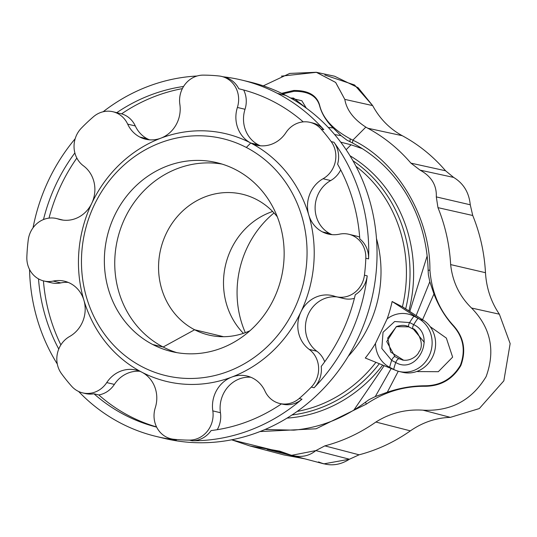 <?xml version="1.0" encoding="UTF-8"?>
<svg xmlns="http://www.w3.org/2000/svg" width="537" height="537" viewBox="0 0 537 537"><rect width="100%" height="100%" fill="white"/><g stroke="black" fill="none" stroke-linecap="round" stroke-linejoin="round"><path stroke-width="0.81" d="M324.804 75.019L354.554 84.987L372.665 105.608C379.78 118.764 389.647 128.793 402.267 135.707C418.699 144.601 433.131 156.287 445.569 170.773L453.637 177.418C463.512 183.399 469.049 192.521 470.258 204.785L472.735 215.491C480.112 233.635 484.361 252.705 485.482 272.695C486.408 288.087 491.04 301.915 499.363 314.192L471.533 308.016C490.717 327.637 495.577 350.507 486.119 376.618C471.728 400.374 450.697 411.557 423.028 410.174C405.952 409.066 390.238 413.02 375.887 422.035C360.052 433.131 343.036 441.078 324.838 445.871L315.837 450.603L291.537 455.336L279.77 451.154L274.588 450.241L285.107 453.006L274.588 450.241L249.933 445.972L231.615 439.81L285.617 453.235C297.558 458.189 307.634 457.316 315.837 450.603L324.838 445.871C343.036 441.078 360.052 433.131 375.887 422.035C390.238 413.02 405.952 409.066 423.028 410.174C450.697 411.557 471.728 400.374 486.119 376.618C495.577 350.507 490.717 327.637 471.533 308.016C459.504 296.29 452.543 281.818 450.644 264.593C449.529 244.691 445.301 225.708 437.957 207.644L436.306 196.898C436.816 185.252 431.399 176.331 420.041 170.122L410.912 163.134C398.535 148.715 384.163 137.083 367.811 128.229L365.838 127.115L352.843 140.15C397.239 161.375 430.298 217.404 429.915 270.037C431.607 291.987 439.541 310.614 453.731 325.905C463.921 337.471 466.291 350.695 460.833 365.569C452.731 379.25 440.803 386.157 425.056 386.284C403.696 386.103 384.083 392.077 366.207 404.2L316.065 428.794L259.995 431.56L316.065 428.794L366.207 404.2L365.623 402.079C343.834 418.37 319.904 427.734 293.84 430.15L265.09 429.472L293.84 430.15C319.904 427.734 343.834 418.37 365.623 402.079L369.067 399.635L375.282 396.588L387.291 392.245C399.676 387.996 412.181 385.834 424.807 385.781C412.181 385.834 399.676 387.996 387.291 392.245L375.282 396.588L369.067 399.635L365.623 402.079L366.207 404.2C384.083 392.077 403.696 386.103 425.056 386.284L424.807 385.781C440.468 385.707 452.335 378.874 460.417 365.281C465.807 350.446 463.418 337.317 453.248 325.878C444.985 316.642 438.554 306.009 433.956 293.967L422.538 319.71L433.956 293.967L429.822 281.73L416.141 315.581L429.822 281.73L428.365 274.743L428.137 270.426L429.915 270.037C430.298 217.404 397.239 161.375 352.843 140.15L352.507 142.976C374.712 154.669 392.587 171.558 406.147 193.642C420.048 216.827 427.385 242.422 428.137 270.426L428.365 274.743L429.822 281.73L433.956 293.967C438.554 306.009 444.985 316.642 453.248 325.878C463.418 337.317 465.807 350.446 460.417 365.281C452.335 378.874 440.468 385.707 424.807 385.781L425.056 386.284C440.803 386.157 452.731 379.25 460.833 365.569L460.417 365.281L460.833 365.569C466.291 350.695 463.921 337.471 453.731 325.905L453.248 325.878L453.731 325.905C439.541 310.614 431.607 291.987 429.915 270.037L428.137 270.426C427.385 242.422 420.048 216.827 406.147 193.642C392.587 171.558 374.712 154.669 352.507 142.976L349.923 141.667L350.211 138.821C332.839 129.39 322.63 118.14 319.589 105.077C316.763 95.21 308.137 90.337 293.732 90.471L294.007 91.31C308.332 91.189 316.877 96.049 319.636 105.89L319.589 105.077L319.643 105.89C321.71 113.656 326.207 121.013 333.121 127.954L341.089 135.686L346.714 140.003L349.923 141.667L346.714 140.003L341.089 135.686L334.658 134.572L341.089 135.686L333.121 127.954L328.248 127.437L333.121 127.954C326.207 121.013 321.71 113.656 319.643 105.89C316.877 96.049 308.332 91.189 294.007 91.31L293.732 90.471L281.663 93.331L293.732 90.471C308.137 90.337 316.763 95.21 319.589 105.077C322.63 118.14 332.839 129.39 350.211 138.821L352.843 140.15L365.838 127.115C353.628 119.194 346.613 109.951 344.801 99.379L335.625 82.416L316.28 72.273L289.712 73.421L263.305 85.853M346.123 149.729L351.044 144.789L340.727 142.157L351.044 144.789L362.428 148.695L351.044 144.789L346.123 149.729M303.217 121.879A174.089 160.368 -76.5 0 0 273.494 101.621A174.089 160.368 103.5 0 1 303.217 121.879M379.317 363.703A138.304 127.41 103.5 0 1 291.974 414.987A138.304 127.41 -76.5 0 0 379.317 363.703M287.053 418.108A140.412 129.343 -76.5 0 0 382.7 365.073A140.412 129.343 103.5 0 1 287.053 418.108M82.604 392.876L85.383 393.54A24.554 22.621 -76.5 0 0 93.968 393.789L98.821 394.95A24.554 22.621 -76.5 0 0 114.374 384.411L106.749 382.586A24.554 22.621 103.5 0 1 82.604 392.876A24.554 22.621 103.5 0 1 77.838 391.09A24.554 22.621 103.5 0 1 71.622 386.231A24.554 22.621 -76.5 0 0 77.838 391.09A24.554 22.621 -76.5 0 0 106.749 382.586A29.871 27.515 103.5 0 1 141.909 372.228A127.356 117.321 103.5 0 1 83.906 300.257A127.356 117.321 103.5 0 1 91.76 203.301A127.356 117.321 103.5 0 1 160.872 138.17A29.871 27.515 103.5 0 1 139.788 137.029L147.413 138.861A29.871 27.515 -76.5 0 0 149.474 139.815A29.871 27.515 103.5 0 1 147.413 138.861L139.788 137.029A29.871 27.515 -76.5 0 0 145.587 139.197A29.871 27.515 -76.5 0 0 160.872 138.163A127.356 117.321 103.5 0 1 250.752 143.01L258.384 144.836A29.871 27.515 -76.5 0 0 260.438 145.789A29.871 27.515 103.5 0 1 258.384 144.836L250.752 143.01A127.356 117.321 103.5 0 1 308.762 214.981A29.871 27.515 103.5 0 1 323.052 178.734L330.678 180.56A29.871 27.515 -76.5 0 0 315.112 207.51A29.871 27.515 -76.5 0 0 329.993 233.696A29.871 27.515 -76.5 0 0 332.047 234.649A29.871 27.515 103.5 0 1 329.993 233.696L322.368 231.863A29.871 27.515 -76.5 0 0 328.161 234.031A29.871 27.515 -76.5 0 0 339.505 234.159A24.554 22.621 103.5 0 1 348.835 234.266A24.554 22.621 103.5 0 1 365.818 258.23L368.59 258.894A24.554 22.621 -76.5 0 0 359.803 238.938A24.554 22.621 103.5 0 1 368.59 258.894L365.818 258.23A24.554 22.621 -76.5 0 0 339.505 234.159A29.871 27.515 103.5 0 1 322.368 231.863L329.993 233.696A29.871 27.515 103.5 0 1 315.112 207.51A29.871 27.515 103.5 0 1 330.678 180.56A24.554 22.621 -76.5 0 0 340.693 169.893A24.554 22.621 103.5 0 1 330.678 180.56L323.052 178.734A24.554 22.621 -76.5 0 0 331.195 141.6A183.251 168.806 -76.5 0 0 321.045 129.008A24.554 22.621 -76.5 0 0 285.919 132.652A29.871 27.515 103.5 0 1 250.752 143.01A29.871 27.515 -76.5 0 0 256.552 145.171A29.871 27.515 -76.5 0 0 285.919 132.652A24.554 22.621 103.5 0 1 310.057 122.362A24.554 22.621 103.5 0 1 321.045 129.008L323.818 129.672A24.554 22.621 -76.5 0 0 312.836 123.027L310.057 122.362M311.433 122.745A24.554 22.621 103.5 0 1 323.818 129.672A183.251 168.806 -76.5 0 0 277.414 93.378L285.731 95.371L277.414 93.378A183.251 168.806 -76.5 0 0 223.13 76.791A183.251 168.806 103.5 0 1 241.845 80.087A183.251 168.806 103.5 0 1 277.414 93.378A183.251 168.806 103.5 0 1 323.818 129.672L321.045 129.008A183.251 168.806 103.5 0 1 331.195 141.6L333.967 142.265A24.554 22.621 103.5 0 1 337.605 164.174A24.554 22.621 -76.5 0 0 333.967 142.265L331.195 141.6A24.554 22.621 103.5 0 1 323.052 178.734A29.871 27.515 -76.5 0 0 308.762 214.988A127.356 117.321 -76.5 0 0 250.752 143.01L246.329 147.453A121.859 112.253 103.5 0 1 254.874 356.964A121.859 112.253 103.5 0 1 81.564 266.943A121.859 112.253 103.5 0 1 246.329 147.453A121.859 112.253 -76.5 0 0 81.564 266.943A121.859 112.253 -76.5 0 0 254.874 356.964A121.859 112.253 -76.5 0 0 246.329 147.453L250.752 143.01A29.871 27.515 103.5 0 1 237.394 107.447A29.871 27.515 -76.5 0 0 250.752 143.01A127.356 117.321 -76.5 0 0 160.872 138.163A29.871 27.515 -76.5 0 0 179.855 104.353A29.871 27.515 103.5 0 1 160.872 138.163A127.356 117.321 -76.5 0 0 91.76 203.301A29.871 27.515 103.5 0 1 58.184 219.015A24.554 22.621 -76.5 0 0 28.226 240.046A183.251 168.806 -76.5 0 0 26.85 257.008A24.554 22.621 -76.5 0 0 39.067 279.186A24.554 22.621 103.5 0 1 26.85 257.008A183.251 168.806 103.5 0 1 28.226 240.046A24.554 22.621 103.5 0 1 56.479 218.525A24.554 22.621 103.5 0 1 58.184 219.015L62.386 220.022L58.184 219.015A29.871 27.515 -76.5 0 0 60.265 219.606A29.871 27.515 -76.5 0 0 91.76 203.301A29.871 27.515 -76.5 0 0 83.443 165.826A29.871 27.515 103.5 0 1 91.76 203.301A127.356 117.321 -76.5 0 0 83.906 300.25A29.871 27.515 103.5 0 1 69.615 336.504A24.554 22.621 -76.5 0 0 61.473 373.638A183.251 168.806 -76.5 0 0 71.622 386.231A183.251 168.806 103.5 0 1 61.473 373.638A24.554 22.621 103.5 0 1 69.615 336.504A29.871 27.515 -76.5 0 0 83.906 300.25A29.871 27.515 -76.5 0 0 64.507 281.207A29.871 27.515 -76.5 0 0 53.163 281.079A29.871 27.515 103.5 0 1 83.906 300.25A127.356 117.321 -76.5 0 0 141.909 372.228A29.871 27.515 103.5 0 1 155.274 407.791A24.554 22.621 -76.5 0 0 166.262 437.017A24.554 22.621 103.5 0 1 155.274 407.791A29.871 27.515 -76.5 0 0 141.909 372.228A29.871 27.515 -76.5 0 0 136.116 370.067A29.871 27.515 -76.5 0 0 106.749 382.586L114.374 384.411A29.871 27.515 103.5 0 1 139.855 371.275A29.871 27.515 -76.5 0 0 114.374 384.411A24.554 22.621 103.5 0 1 98.821 394.95L93.968 393.789A24.554 22.621 103.5 0 1 84.007 393.158M274.937 401.71A24.554 22.621 103.5 0 1 264.983 391.104A24.554 22.621 -76.5 0 0 274.937 401.71A24.554 22.621 -76.5 0 0 299.216 398.488A183.251 168.806 -76.5 0 0 311.306 387.09A24.554 22.621 -76.5 0 0 309.225 349.406A29.871 27.515 103.5 0 1 300.908 311.943A127.356 117.321 103.5 0 1 231.803 377.068A29.871 27.515 103.5 0 1 264.983 391.104A29.871 27.515 -76.5 0 0 247.08 376.041A29.871 27.515 -76.5 0 0 231.796 377.068A127.356 117.321 103.5 0 1 141.909 372.228A127.356 117.321 -76.5 0 0 231.796 377.068A29.871 27.515 -76.5 0 0 212.813 410.886A29.871 27.515 103.5 0 1 231.796 377.068A127.356 117.321 -76.5 0 0 300.908 311.937A29.871 27.515 -76.5 0 0 309.225 349.406A24.554 22.621 103.5 0 1 311.306 387.09L314.085 387.754A24.554 22.621 -76.5 0 0 321.227 366.429A24.554 22.621 103.5 0 1 314.085 387.754L311.306 387.09A183.251 168.806 103.5 0 1 299.216 398.488A24.554 22.621 103.5 0 1 279.703 403.488A24.554 22.621 103.5 0 1 274.937 401.71M291.537 455.329L323.858 463.854L349.446 459.222L315.837 450.603L349.446 459.222L359.092 454.812L324.838 445.871L359.092 454.812C377.377 449.999 394.473 442.011 410.375 430.862L375.887 422.035L410.375 430.862C422.659 422.337 435.997 417.84 450.375 417.356L423.028 410.174L450.375 417.356L479.299 408.57L503.847 380.827L510.15 343.606L499.363 314.192L510.15 343.606L503.847 380.827L479.299 408.57L450.375 417.356C435.997 417.84 422.659 422.337 410.375 430.862C394.473 442.011 377.377 449.999 359.092 454.812L349.446 459.222C339.371 465.619 329.074 466.519 318.555 461.907M249.933 445.972L283.845 454.913L304.768 458.82L267.137 449.409M274.024 212.947A97.123 89.464 -76.5 0 0 245.315 332.672A97.123 89.464 103.5 0 1 274.024 212.947M152.75 344.519A97.123 89.464 103.5 0 1 145.943 177.546A97.123 89.464 103.5 0 1 284.066 249.296A97.123 89.464 103.5 0 1 152.75 344.519A97.123 89.464 -76.5 0 0 171.605 351.56A97.123 89.464 -76.5 0 0 281.254 277.985A97.123 89.464 -76.5 0 0 216.901 162.677A97.123 89.464 -76.5 0 0 110.347 225.775A97.123 89.464 -76.5 0 0 152.75 344.519L163.147 347.016A97.123 89.464 103.5 0 1 119.811 231.017A97.123 89.464 103.5 0 1 222.056 164.094A97.123 89.464 -76.5 0 0 119.811 231.017A97.123 89.464 -76.5 0 0 163.147 347.016L152.75 344.519M282.784 93.874L294.007 91.31L282.784 93.874M349.923 141.667L352.507 142.976L352.843 140.15L350.211 138.821L349.923 141.667M485.482 272.695L450.644 264.593C452.543 281.818 459.504 296.29 471.533 308.016L499.363 314.192C491.04 301.915 486.408 288.087 485.482 272.695C484.361 252.705 480.112 233.635 472.735 215.491L437.957 207.644C445.301 225.708 449.529 244.691 450.644 264.593L485.482 272.695M470.258 204.785L436.306 196.898L437.957 207.644L472.735 215.491L470.258 204.785C469.049 192.521 463.512 183.399 453.637 177.418L420.041 170.122C431.399 176.331 436.816 185.252 436.306 196.898L470.258 204.785M281.408 76.14L316.494 72.314L335.692 82.476L344.801 99.379L372.665 105.608L358.112 87.699L334.585 76.227L316.494 72.314M344.801 99.379C346.613 109.951 353.628 119.194 365.838 127.115L367.811 128.229L402.267 135.707C389.647 128.793 379.78 118.764 372.665 105.608L344.801 99.379M367.811 128.229C384.163 137.083 398.535 148.715 410.912 163.134L445.569 170.773C433.131 156.287 418.699 144.601 402.267 135.707L367.811 128.229M445.569 170.773L410.912 163.134L420.041 170.122L453.637 177.418L445.569 170.773M424.264 342.311L412.604 328.194M396.534 326.536L387.707 338.021L390.681 352.064L403.609 360.213M39.067 279.186A24.554 22.621 -76.5 0 0 53.163 281.079A24.554 22.621 103.5 0 1 43.833 280.972A24.554 22.621 103.5 0 1 39.067 279.186M116.737 112.683A174.089 160.368 103.5 0 1 183.58 86.464A174.089 160.368 -76.5 0 0 116.737 112.683L121.59 113.844A24.554 22.621 103.5 0 1 135.311 125.96A29.871 27.515 -76.5 0 0 147.413 138.861A29.871 27.515 103.5 0 1 135.311 125.96L127.678 124.134A29.871 27.515 -76.5 0 0 139.788 137.029A29.871 27.515 103.5 0 1 127.678 124.134A24.554 22.621 -76.5 0 0 93.451 116.751A183.251 168.806 -76.5 0 0 81.356 128.148A24.554 22.621 -76.5 0 0 83.443 165.826A24.554 22.621 103.5 0 1 81.356 128.148A183.251 168.806 103.5 0 1 93.451 116.751A24.554 22.621 103.5 0 1 112.965 111.75A24.554 22.621 103.5 0 1 127.678 124.134L135.311 125.96A24.554 22.621 -76.5 0 0 121.59 113.844L116.737 112.683A24.554 22.621 -76.5 0 0 115.737 112.414L112.965 111.75M237.394 107.447A24.554 22.621 -76.5 0 0 218.942 75.972A183.251 168.806 -76.5 0 0 203.214 75.126A24.554 22.621 -76.5 0 0 179.855 104.353A24.554 22.621 103.5 0 1 203.214 75.126A183.251 168.806 103.5 0 1 218.942 75.972A24.554 22.621 103.5 0 1 221.64 76.435A24.554 22.621 103.5 0 1 237.394 107.447L245.02 109.28A24.554 22.621 -76.5 0 0 243.684 90.008A24.554 22.621 103.5 0 1 245.02 109.28L237.394 107.447M166.262 437.017A24.554 22.621 -76.5 0 0 173.726 439.266A183.251 168.806 -76.5 0 0 189.447 440.112A24.554 22.621 -76.5 0 0 212.813 410.886A24.554 22.621 103.5 0 1 189.447 440.112L192.226 440.776A24.554 22.621 -76.5 0 0 211.115 430.567A24.554 22.621 103.5 0 1 192.226 440.776L189.447 440.112A183.251 168.806 103.5 0 1 173.726 439.266A24.554 22.621 103.5 0 1 171.028 438.803A24.554 22.621 103.5 0 1 166.262 437.017M223.016 76.818A24.554 22.621 103.5 0 1 238.797 88.78A24.554 22.621 -76.5 0 0 224.412 77.1L221.64 76.435M43.833 280.972L51.465 282.798A24.554 22.621 -76.5 0 0 60.788 282.905L53.163 281.079L60.788 282.905A29.871 27.515 103.5 0 1 68.246 282.415A29.871 27.515 -76.5 0 0 60.788 282.905A24.554 22.621 103.5 0 1 47.733 281.522M217.25 429.701A24.554 22.621 -76.5 0 0 220.438 412.718L212.813 410.886L220.438 412.718A29.871 27.515 103.5 0 1 250.826 377.249A29.871 27.515 -76.5 0 0 220.438 412.718A24.554 22.621 103.5 0 1 217.25 429.701M171.028 438.803L173.8 439.467A24.554 22.621 -76.5 0 0 176.498 439.931L173.726 439.266L176.498 439.931A183.251 168.806 103.5 0 1 156.368 436.48A183.251 168.806 103.5 0 1 78.624 391.48A183.251 168.806 -76.5 0 0 176.498 439.931A24.554 22.621 103.5 0 1 172.424 439.085M324.69 361.804A24.554 22.621 -76.5 0 0 316.85 351.238L309.225 349.406L316.85 351.238A29.871 27.515 103.5 0 1 307.459 316.3A29.871 27.515 103.5 0 1 337.155 296.941A29.871 27.515 -76.5 0 0 307.459 316.3A29.871 27.515 -76.5 0 0 316.85 351.238A24.554 22.621 103.5 0 1 324.69 361.804M279.703 403.488L282.475 404.153A24.554 22.621 -76.5 0 0 301.989 399.152L299.216 398.488L301.989 399.152A183.251 168.806 103.5 0 1 192.226 440.776A183.251 168.806 -76.5 0 0 301.989 399.152A24.554 22.621 103.5 0 1 281.475 403.884M258.384 144.836A29.871 27.515 103.5 0 1 245.02 109.28A29.871 27.515 -76.5 0 0 258.384 144.836M352.561 235.542A24.554 22.621 103.5 0 1 359.669 237.146A24.554 22.621 -76.5 0 0 356.461 236.099L348.835 234.266M336.189 296.713A24.554 22.621 103.5 0 1 334.477 296.223A24.554 22.621 -76.5 0 0 364.442 275.192L367.214 275.857A24.554 22.621 103.5 0 1 355.286 294.692A24.554 22.621 -76.5 0 0 367.214 275.857L364.442 275.192A24.554 22.621 103.5 0 1 336.189 296.713L343.814 298.545A24.554 22.621 -76.5 0 0 354.393 298.344A24.554 22.621 103.5 0 1 342.109 298.055M334.477 296.223A29.871 27.515 -76.5 0 0 332.403 295.632A29.871 27.515 -76.5 0 0 300.908 311.937A29.871 27.515 103.5 0 1 334.477 296.223M308.762 214.988A29.871 27.515 -76.5 0 0 322.368 231.863A29.871 27.515 103.5 0 1 308.762 214.988A127.356 117.321 103.5 0 1 300.908 311.937A127.356 117.321 -76.5 0 0 308.762 214.988M364.442 275.192A183.251 168.806 -76.5 0 0 365.818 258.23A183.251 168.806 103.5 0 1 364.442 275.192M367.214 275.857A183.251 168.806 103.5 0 1 314.085 387.754A183.251 168.806 -76.5 0 0 367.214 275.857M57.311 364.052A183.251 168.806 103.5 0 1 29.535 269.446A183.251 168.806 -76.5 0 0 57.311 364.052M33.039 227.795A183.251 168.806 103.5 0 1 75.167 138.747A183.251 168.806 -76.5 0 0 33.039 227.795M103.144 111.756A183.251 168.806 103.5 0 1 197.052 76.012A183.251 168.806 -76.5 0 0 103.144 111.756M156.368 436.48L164.691 438.474A183.251 168.806 -76.5 0 0 365.737 319.414A183.251 168.806 -76.5 0 0 285.731 95.371A183.251 168.806 -76.5 0 0 250.161 82.087L241.845 80.087M333.967 142.265A183.251 168.806 103.5 0 1 368.59 258.894A183.251 168.806 -76.5 0 0 333.967 142.265M355.286 294.692A174.089 160.368 103.5 0 1 321.227 366.429A174.089 160.368 -76.5 0 0 355.286 294.692M290.94 98.204L301.848 100.748L306.312 108.145L293.578 98.076L290.611 98.016M408.892 310.91A140.412 129.343 -76.5 0 0 349.983 155.737A140.412 129.343 103.5 0 1 408.892 310.91M352.95 160.744A138.304 127.41 103.5 0 1 405.67 308.829A138.304 127.41 -76.5 0 0 352.95 160.744M355.971 166.275A136.203 125.47 103.5 0 1 402.414 306.822L423.431 320.28L419.961 319.448A28.401 26.165 -76.5 0 0 417.974 318.293A29.32 11.123 117.4 0 0 413.718 324.67C436.662 335.034 417.564 375.35 395.749 362.509A29.32 11.123 117.4 0 0 393.702 369.416A28.401 26.165 -76.5 0 0 395.782 370.376A28.401 26.165 -76.5 0 0 429.164 355.971A28.401 26.165 -76.5 0 0 419.961 319.448L392.131 301.505A127.652 117.59 103.5 0 1 387.164 318.83L375.491 343.418A28.401 26.165 -76.5 0 0 389.64 367.308L393.702 369.416A29.32 11.123 -62.6 0 1 395.749 362.509L391.688 360.401A29.32 11.123 117.4 0 0 389.64 367.308A29.32 11.123 -62.6 0 1 391.688 360.401L381.827 348.493L383.035 332.275L394.661 321.522L409.657 322.562L413.718 324.67A29.32 11.123 -62.6 0 1 417.974 318.293L413.913 316.186A29.32 11.123 117.4 0 0 409.657 322.562A29.32 11.123 -62.6 0 1 413.913 316.186A28.401 26.165 -76.5 0 0 387.164 318.83A28.401 26.165 103.5 0 1 413.913 316.186L417.974 318.293A28.401 26.165 103.5 0 1 419.961 319.448A28.401 26.165 103.5 0 1 429.942 354.178A28.401 26.165 103.5 0 1 399.213 371.476A28.401 26.165 103.5 0 1 395.782 370.376L365.288 358.025A127.652 117.59 -76.5 0 0 375.491 343.418L387.164 318.83A127.652 117.59 -76.5 0 0 392.131 301.505L402.414 306.822A136.203 125.47 -76.5 0 0 355.971 166.275M375.934 362.334A136.203 125.47 103.5 0 1 297.176 411.429A136.203 125.47 -76.5 0 0 375.934 362.334M427.163 255.914L409.798 311.494L427.163 255.914M384.17 365.67L353.836 410.127L384.17 365.67M375.282 396.588L391.158 368.503L375.282 396.588M387.291 392.245L398.259 371.228L387.291 392.245M413.154 329.1L413.107 329.074A3.665 1.389 -62.6 0 1 413 329.033A3.665 1.389 -62.6 0 1 413.718 324.67L409.657 322.562L394.661 321.522L383.035 332.275L381.827 348.493L391.688 360.401L395.749 362.509A3.665 1.389 -62.6 0 1 399.018 358.743L403.743 360.233L399.065 358.77L394.957 356.635L399.018 358.743A3.665 1.389 117.4 0 0 395.749 362.509C417.564 375.35 436.662 335.034 413.718 324.67A3.665 1.389 117.4 0 0 413 329.033A3.665 1.389 117.4 0 0 413.107 329.074M403.602 360.213L390.688 352.071L387.701 338.035L396.521 326.543M394.789 356.548L394.957 356.635A3.665 1.389 117.4 0 0 391.688 360.401A3.665 1.389 -62.6 0 1 394.957 356.635L386.714 341.559L396.299 326.644L408.832 326.852M397.192 326.261L396.286 326.65M417.806 371.591L438.32 371.698L452.631 357.125L446.354 338.088L430.171 326.65M348.231 356.326A116.717 107.521 -76.5 0 0 376.477 238.542A116.717 107.521 103.5 0 1 348.231 356.326M399.213 371.476L402.683 372.309A28.401 26.165 -76.5 0 0 433.406 355.011A28.401 26.165 -76.5 0 0 423.431 320.28A28.401 26.165 103.5 0 1 433.037 355.903A28.401 26.165 103.5 0 1 400.964 371.826M423.431 320.28L403.086 307.164L392.131 301.505L419.961 319.448L423.431 320.28M389.64 367.308A28.401 26.165 103.5 0 1 375.491 343.418A127.652 117.59 103.5 0 1 365.288 358.025L395.782 370.376A28.401 26.165 103.5 0 1 393.702 369.416L389.64 367.308M409.046 326.966A3.665 1.389 -62.6 0 1 408.939 326.926A3.665 1.389 -62.6 0 1 409.657 322.562A3.665 1.389 117.4 0 0 408.939 326.926A3.665 1.389 117.4 0 0 409.046 326.966M245.993 81.141A183.251 168.806 103.5 0 1 285.731 95.371A183.251 168.806 103.5 0 1 364.952 321.603A183.251 168.806 103.5 0 1 160.543 437.42M337.605 164.174A174.089 160.368 103.5 0 1 359.803 238.938A174.089 160.368 -76.5 0 0 337.605 164.174M238.797 88.78A174.089 160.368 103.5 0 1 273.494 101.621A174.089 160.368 -76.5 0 0 239.703 89.001A174.089 160.368 -76.5 0 0 238.797 88.78M43.49 219.539A174.089 160.368 103.5 0 1 74.871 152.931A174.089 160.368 -76.5 0 0 43.49 219.539M58.761 349.037A174.089 160.368 103.5 0 1 38.503 278.884A174.089 160.368 -76.5 0 0 58.761 349.037M156.636 427.11A174.089 160.368 103.5 0 1 93.968 393.789A174.089 160.368 -76.5 0 0 156.636 427.11M281.448 403.905A174.089 160.368 103.5 0 1 211.115 430.567A174.089 160.368 -76.5 0 0 281.448 403.905M121.59 113.844A174.089 160.368 103.5 0 1 182.365 88.632A174.089 160.368 -76.5 0 0 121.59 113.844M49.008 218.109A174.089 160.368 103.5 0 1 76.845 158.066A174.089 160.368 -76.5 0 0 49.008 218.109M60.882 344.888A174.089 160.368 103.5 0 1 43.423 280.864A174.089 160.368 -76.5 0 0 60.882 344.888M156.549 426.928A174.089 160.368 103.5 0 1 98.821 394.95A174.089 160.368 -76.5 0 0 156.549 426.928M176.841 352.641A97.123 89.464 103.5 0 1 163.147 347.016A97.123 89.464 -76.5 0 0 176.841 352.641M194.629 329.765A72.381 66.675 103.5 0 1 173.511 221.351A72.381 66.675 103.5 0 1 277.307 216.8A72.381 66.675 -76.5 0 0 242.442 194.24A72.381 66.675 -76.5 0 0 163.026 241.267A72.381 66.675 -76.5 0 0 194.629 329.765L163.147 347.016L194.629 329.765A72.381 66.675 -76.5 0 0 208.678 335.014A72.381 66.675 -76.5 0 0 249.987 330.725A72.381 66.675 103.5 0 1 194.629 329.765L223.58 336.712L194.629 329.765M243.415 333.343A72.381 66.675 103.5 0 1 272.642 211.491A72.381 66.675 -76.5 0 0 243.415 333.343M63.138 220.123L56.479 218.525M402.119 359.924L402.099 359.924C410.389 361.878 418.001 355.232 418.84 352.024C426.519 342.921 414.014 326.617 413 329.033L408.738 326.818C405.469 324.952 401.32 324.892 396.299 326.644M417.041 371.389L417.94 371.624"/></g></svg>
